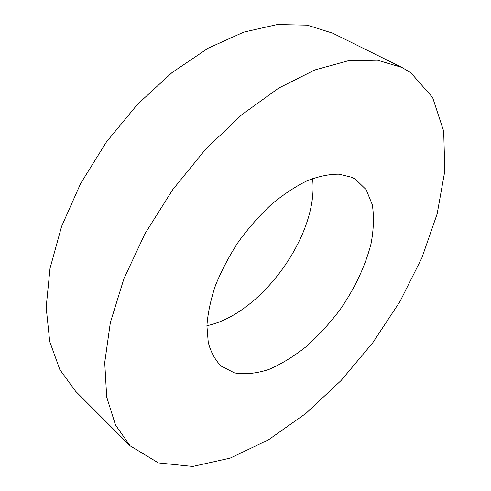 <?xml version="1.0" encoding="UTF-8"?>
<svg xmlns="http://www.w3.org/2000/svg" width="491" height="491" viewBox="0 0 491 491"><rect width="100%" height="100%" fill="white"/><g stroke="black" fill="none" stroke-linecap="round" stroke-linejoin="round"><path stroke-width="0.74" d="M401.841 67.402L332.64 33.161L307.213 25.158L277.286 24.55L243.818 32.105L208.172 48.179L172.065 72.551L137.474 104.35L106.4 142.022L80.634 183.511L61.565 226.449L50.008 268.448L46.166 307.366L49.708 341.49L59.847 369.649L75.559 391.192L130.121 445.816L158.39 462.896L192.681 466.45L230.15 458.128L268.497 439.819L305.942 413.379L341.092 380.5L372.798 342.7L400.048 301.376L421.849 257.928L437.156 213.849L444.834 170.905L443.686 131.232L432.602 97.457L410.758 72.686L401.841 67.402L377.475 60.203L348.187 60.78L314.835 69.949L278.741 88.061L241.652 114.826L205.606 149.264L172.728 189.649L144.968 233.716L123.861 278.876L110.346 322.575L104.724 362.561L106.7 397.09L115.508 425.034L130.121 445.816M206.914 325.699C261.666 314.148 319.119 234.127 312.571 178.558M351.838 177.3L339.06 174.17C329.314 174.072 318.659 176.281 307.09 180.786C295.208 186.617 283.239 194.546 271.198 204.581C259.383 215.666 248.458 228.094 238.411 241.867C229.131 256.112 221.509 270.566 215.543 285.24C210.682 299.682 207.803 313.215 206.914 325.834L208.276 342.65C210.952 352.372 215.254 360.191 221.177 366.096L234.508 372.921C244.978 374.633 256.4 373.491 268.761 369.502C281.349 364.046 293.863 356.386 306.304 346.523C318.444 335.635 329.682 323.385 340.005 309.766C354.84 288.278 365.163 266.361 370.981 244.009C373.712 229.678 374.148 216.556 372.295 204.655L366.133 189.618L355.404 179.166L351.838 177.3"/></g></svg>
